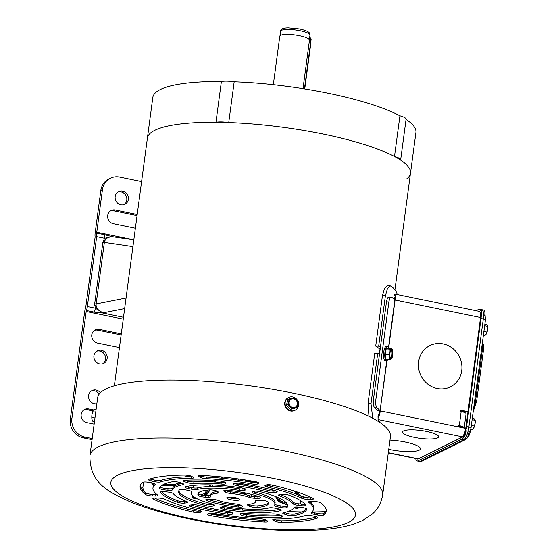 <?xml version="1.0" encoding="UTF-8"?>
<svg xmlns="http://www.w3.org/2000/svg" width="558" height="558" viewBox="0 0 558 558"><rect width="100%" height="100%" fill="white"/><g stroke="black" fill="none" stroke-linecap="round" stroke-linejoin="round"><path stroke-width="0.84" d="M251.463 480.954A16.991 3.676 7.6 0 1 252.425 482.014L252.579 481.142M221.407 478.164A13.594 2.943 7.6 0 1 223.388 477.104M227.455 477.543A11.167 2.413 -172.4 0 0 225.453 477.976M252.425 482.014L246.608 481.268A11.167 2.413 -172.4 0 0 244.251 479.782M248.763 481.142L247.403 480.661L248.77 480.543L250.13 481.024L248.763 481.142M252.453 482.412L252.621 481.156M95.739 412.069L92.698 411.804L92.97 410.507A5.141 1.06 -85.1 0 1 92.97 410.5L92.97 410.507A5.141 1.06 -85.1 0 0 92.907 410.604L94.016 409.481L96.067 409.656M94.497 421.374L92.754 421.22L91.965 419.407L91.937 414.699L92.698 411.804M94.958 417.921L92.07 417.677M92.175 420.111A5.141 1.06 -85.1 0 1 92.14 420.048A5.141 1.06 -85.1 0 1 91.965 419.407A5.141 1.06 -85.1 0 1 91.937 414.699A5.141 1.06 -85.1 0 1 92.907 410.604M296.772 399.73L294.638 397.631L292.085 398.154L289.232 398.83L288.667 401.537A5.141 4.778 63.7 0 0 289.944 406.503A5.141 4.778 63.7 0 0 294.631 408.079A5.141 4.778 63.7 0 0 298.049 404.696A5.141 4.778 63.7 0 0 296.772 399.73A5.141 4.778 63.7 0 0 292.085 398.154A5.141 4.778 63.7 0 0 288.667 401.537L287.802 404.397L291.778 408.756L297.177 407.549L298.614 401.99L296.772 399.73M292.246 398.775A4.499 4.178 -116.3 0 1 295.349 407.145A4.499 4.178 -116.3 0 1 289.414 404.508A4.499 4.178 -116.3 0 1 292.246 398.775M291.276 399.13A4.499 4.178 -116.3 0 1 297.1 401.767A4.499 4.178 -116.3 0 1 295.259 407.194M287.802 404.397L286.456 405.059L287.886 399.5L289.232 398.83M297.881 401.035A7.156 6.647 63.7 0 0 290.09 396.947A7.156 6.647 63.7 0 0 288.695 397.442L288.27 397.652A7.156 6.647 63.7 0 0 285.166 406.28A7.156 6.647 63.7 0 0 293.208 410.974A7.156 6.647 63.7 0 0 294.61 410.479L295.036 410.27A7.156 6.647 63.7 0 0 298.467 402.799M288.695 397.442A7.156 6.647 63.7 0 0 285.584 406.071A7.156 6.647 63.7 0 0 293.634 410.765A7.156 6.647 63.7 0 0 295.036 410.27M286.456 405.059L290.432 409.419L291.778 408.756M290.432 409.419L297.177 407.549M392.281 349.615L391.855 348.611L387.984 348.359L386.199 348.889L390.07 349.134L389.979 351.847L389.017 354.504L389.819 356.96A5.141 1.521 93.7 0 0 391.074 359.115L391.528 358.829M386.199 348.889L385.139 354.26L389.017 354.504M391.855 348.611L391.402 348.896A5.141 1.521 93.7 0 0 389.979 351.847A5.141 1.521 93.7 0 0 389.819 356.96L389.742 359.352L391.074 359.115A5.141 1.521 93.7 0 0 391.779 358.382A5.141 1.521 93.7 0 0 392.49 356.171A5.141 1.521 93.7 0 0 392.658 351.059A5.141 1.521 93.7 0 0 392.33 349.733A5.141 1.521 93.7 0 0 391.402 348.896L390.07 349.134M388.647 348.401A7.156 2.12 93.7 0 0 387.385 346.595L386.171 346.518A7.156 2.12 93.7 0 0 384.03 350.305A7.156 2.12 93.7 0 0 383.737 357.762A7.156 2.12 93.7 0 0 385.257 360.796L386.471 360.873A7.156 2.12 93.7 0 0 387.956 359.24M387.385 346.595A7.156 2.12 93.7 0 0 385.25 350.382A7.156 2.12 93.7 0 0 384.95 357.838A7.156 2.12 93.7 0 0 386.471 360.873M385.139 354.26L385.871 359.101L389.742 359.352M389.993 356.59A4.499 1.332 -86.3 0 1 390.181 351.903A4.499 1.332 -86.3 0 1 391.521 349.524A4.499 1.332 -86.3 0 1 392.476 351.428A4.499 1.332 -86.3 0 1 392.295 356.116A4.499 1.332 -86.3 0 1 390.949 358.494A4.499 1.332 -86.3 0 1 389.993 356.59M391.249 349.594A4.499 1.332 -86.3 0 1 391.939 351.394A4.499 1.332 -86.3 0 1 390.684 358.382M94.372 312.173A6.473 1.939 101.6 0 0 95.306 308.197L94.679 303.789A1.618 0.349 -172.4 0 0 96.143 303.929L96.102 305.54C97.197 309.648 99.882 312.02 104.158 312.661L102.219 312.926L94.372 312.173L86.413 310.541A6.473 1.939 -78.4 0 0 87.341 306.565L95.306 308.197L101.305 311.88L104.158 312.661L124.65 308.595M101.305 311.88A6.473 2.895 82.7 0 0 102.219 312.926L123.492 317.286M141.599 181.587L119.663 177.095A16.182 15.045 63.7 0 0 110.4 178.253A16.182 15.045 63.7 0 0 102.442 189.657L100.838 190.452L95.153 233.042A6.473 1.939 101.6 0 0 95.083 236.585A1.618 0.481 -78.4 0 1 95.062 237.471L85.737 307.36A1.618 0.481 -78.4 0 1 85.507 308.358A6.473 1.939 101.6 0 0 84.572 312.327L70.322 419.135L71.926 418.34A16.182 15.045 63.7 0 0 84.969 437.102L92.203 438.581M100.838 190.452A16.182 15.045 -116.3 0 1 108.789 179.041L110.4 178.253M124.071 204.633A7.066 6.563 63.7 0 0 126.771 200.113A7.066 6.563 63.7 0 0 117.871 192.085M137.059 215.632L113.623 210.826A7.066 6.563 63.7 0 0 110.407 210.994M94.679 303.789L102.888 242.235A1.618 0.349 -172.4 0 0 104.36 242.381L96.143 303.929L126.066 297.993M102.888 242.235L104.632 238.308L96.667 236.683A6.473 1.939 -78.4 0 0 96.743 233.132L104.702 234.765A6.473 1.939 101.6 0 1 104.632 238.308L111.328 236.766L114.251 237.017C110.017 236.09 106.843 237.366 104.737 240.847L104.36 242.381L132.93 246.573M96.743 233.132A1.618 0.481 101.6 0 1 96.757 232.247L133.822 239.842M104.702 234.765L112.381 236.725A6.473 3.257 -81.1 0 0 112.193 236.683L112.123 236.669M93.465 409.935L88.687 408.951A7.066 6.563 63.7 0 0 84.642 409.46A7.066 6.563 63.7 0 0 81.21 416.61A7.066 6.563 63.7 0 0 86.86 422.629L94.135 424.122M92.761 410.911L87.083 409.746A7.066 6.563 63.7 0 0 83.867 409.914M114.251 237.017L133.822 239.87M111.328 236.766A6.473 3.257 -81.1 0 1 112.193 236.683L113.692 236.913M137.205 214.537L115.227 210.031A7.066 6.563 63.7 0 0 111.181 210.54A7.066 6.563 63.7 0 0 107.75 217.69A7.066 6.563 63.7 0 0 113.407 223.709L135.378 228.215M121.128 334.981L97.699 330.183A7.066 6.563 63.7 0 0 94.483 330.343M121.274 333.886L99.303 329.387A7.066 6.563 63.7 0 0 95.258 329.89A7.066 6.563 63.7 0 0 91.826 337.039A7.066 6.563 63.7 0 0 97.476 343.058L119.454 347.564M100.37 392.762A7.066 6.563 63.7 0 0 92.098 390.551A7.066 6.563 63.7 0 0 88.624 395.531A7.066 6.563 63.7 0 0 96.855 403.734M99.164 394.143A7.066 6.563 63.7 0 0 91.324 391.005M96.667 236.683L87.341 306.565M84.969 437.102L83.365 437.897L92.056 439.676M83.365 437.897A16.182 15.045 -116.3 0 1 70.322 419.135M102.839 363.774A7.066 6.563 63.7 0 0 105.539 359.247A7.066 6.563 63.7 0 0 96.632 351.219M107.143 358.452A7.066 6.563 63.7 0 0 104.36 351.624A7.066 6.563 63.7 0 0 97.406 350.766A7.066 6.563 63.7 0 0 93.932 355.746A7.066 6.563 63.7 0 0 96.722 362.574A7.066 6.563 63.7 0 0 103.669 363.432A7.066 6.563 63.7 0 0 107.143 358.452M128.382 199.318A7.066 6.563 63.7 0 0 125.592 192.489A7.066 6.563 63.7 0 0 118.645 191.631A7.066 6.563 63.7 0 0 115.171 196.611A7.066 6.563 63.7 0 0 117.954 203.44A7.066 6.563 63.7 0 0 124.908 204.298A7.066 6.563 63.7 0 0 128.382 199.318M123.248 319.127L86.183 311.531L71.926 418.34M86.183 311.531A1.618 0.481 101.6 0 1 86.413 310.541M102.442 189.657L96.757 232.247M114.348 385.815L147.396 138.133A132.713 28.702 7.6 0 1 154.88 130.265A132.713 28.702 7.6 0 1 303.092 130.3A132.713 28.702 7.6 0 1 410.493 173.238A132.713 28.702 7.6 0 1 406.908 178.713M378.882 353.988L380.131 349.35A132.713 28.702 7.6 0 0 375.708 346.051L382.446 295.538L384.504 288.479L387.489 285.822L390.46 285.926L387.468 288.591L385.411 295.642L382.446 295.538M302.994 88.673L309.46 40.197A14.968 3.236 -172.4 0 0 295.049 35.008A14.968 3.236 -172.4 0 0 279.781 36.235L273.315 84.711M304.445 88.903L310.548 43.161L309.153 42.499M310.548 43.161A1.779 0.384 7.6 0 1 310.82 43.412L304.745 88.952M234.723 483.458A5.099 1.102 7.6 0 1 239.291 484.539M223.884 482.579L223.458 482.056A12.136 2.623 7.6 0 1 223.235 481.603M224.114 478.429A12.136 2.623 7.6 0 1 228.431 477.655M240.261 483.444L244.167 485.307M238.482 480.173L238.65 478.959M247.159 484.539L247.096 485.035A12.136 2.623 7.6 0 1 246.922 485.181L246.266 485.662M247.096 485.035L245.492 485.934M382.704 494.744L390.433 436.788A147.689 31.939 -172.4 0 0 270.909 389.01A147.689 31.939 -172.4 0 0 105.985 388.968A147.689 31.939 -172.4 0 0 97.657 397.728L89.922 455.677C89.643 484.881 110.965 492.693 129.84 501.649C146.566 508.491 167.002 514.371 191.136 519.289C216.888 524.492 242.849 527.938 269.033 529.633C286.052 530.707 301.613 530.86 315.716 530.1C330.28 529.375 342.758 527.436 353.144 524.29L362.435 520.614L372.053 514.246C377.668 509.524 381.219 503.023 382.704 494.744A147.689 31.939 -172.4 0 0 263.181 446.958A147.689 31.939 -172.4 0 0 98.25 446.916A147.689 31.939 -172.4 0 0 89.922 455.677M242.681 508.847L242.332 510.117M237.073 516.827L235.385 517.859M248.931 504.23L249.579 504.613A4.855 1.053 -172.4 0 0 257.168 505.904L256.959 507.466A4.855 1.053 7.6 0 1 249.37 506.176L247.919 505.325A4.855 1.053 -172.4 0 1 247.452 504.774A4.855 1.053 -172.4 0 1 248.896 504.237A22.662 4.903 -172.4 0 0 254.357 503.044A22.662 4.903 -172.4 0 0 255.634 501.705A22.662 4.903 -172.4 0 0 255.494 500.972A4.855 1.053 -172.4 0 1 255.466 500.812A4.855 1.053 -172.4 0 1 258.208 500.233L261.249 500.303A4.855 1.053 -172.4 0 1 268.084 501.97A35.607 7.7 -172.4 0 1 268.475 503.414A35.607 7.7 -172.4 0 1 266.466 505.527A35.607 7.7 -172.4 0 1 256.959 507.466M286.735 514.929A4.855 1.053 -172.4 0 0 293.92 515.655A74.451 16.105 -172.4 0 0 302.778 512.969A74.451 16.105 -172.4 0 0 306.795 509.287A4.855 1.053 -172.4 0 0 306.802 509.238A4.855 1.053 -172.4 0 0 301.739 507.508L298.509 507.138A4.855 1.053 7.6 0 0 293.961 507.529A61.506 13.301 -172.4 0 1 290.669 510.486A61.506 13.301 -172.4 0 1 283.569 512.663A4.855 1.053 7.6 0 0 282.739 513.123A4.855 1.053 7.6 0 0 284.329 514.141L286.735 514.929L286.945 513.36L284.538 512.579L284.329 514.141M306.447 508.763A74.451 16.105 7.6 0 1 302.987 511.4A74.451 16.105 7.6 0 1 294.129 514.085A4.855 1.053 7.6 0 1 286.945 513.36M219.901 481.045A74.451 16.105 -172.4 0 0 185.075 480.278A4.855 1.053 -172.4 0 0 183.394 480.836A4.855 1.053 -172.4 0 0 184.991 481.854L187.397 482.635A4.855 1.053 7.6 0 0 193.731 483.465A61.506 13.301 -172.4 0 1 221.833 484.086A4.855 1.053 7.6 0 0 225.474 483.856A4.855 1.053 7.6 0 0 225.753 483.57A4.855 1.053 7.6 0 0 225.746 483.486L225.578 482.754A4.855 1.053 -172.4 0 0 219.901 481.045M225.683 492.247A4.855 1.053 -172.4 0 0 230.58 493.467A22.662 4.903 -172.4 0 1 249.238 497.29A4.855 1.053 -172.4 0 0 254.748 498.203L257.789 498.273A4.855 1.053 7.6 0 0 260.258 497.98A4.855 1.053 7.6 0 0 260.53 497.694A4.855 1.053 7.6 0 0 259.275 496.794A35.607 7.7 -172.4 0 0 227.845 490.349A4.855 1.053 -172.4 0 0 223.758 490.845A4.855 1.053 -172.4 0 0 224.225 491.396L225.683 492.247L225.885 490.684A4.855 1.053 7.6 0 0 230.789 491.898A22.662 4.903 7.6 0 1 249.44 495.72L249.238 497.29M167.846 490.273L164.617 489.903A4.855 1.053 -172.4 0 1 159.553 488.173A4.855 1.053 -172.4 0 1 159.56 488.124A74.451 16.105 -172.4 0 1 172.436 481.756A4.855 1.053 -172.4 0 1 179.62 482.482L182.027 483.263A4.855 1.053 7.6 0 1 183.617 484.288A4.855 1.053 7.6 0 1 183.345 484.574A4.855 1.053 7.6 0 1 182.787 484.749A61.506 13.301 -172.4 0 0 172.394 489.882A4.855 1.053 7.6 0 1 172.136 490.112A4.855 1.053 7.6 0 1 167.846 490.273L168.056 488.71A4.855 1.053 -172.4 0 0 172.345 488.55A4.855 1.053 -172.4 0 0 172.603 488.313A61.506 13.301 7.6 0 1 182.229 483.333M160.118 487.085A4.855 1.053 7.6 0 0 164.826 488.334L168.056 488.71M251.958 483.932A80.924 17.5 -172.4 0 0 206.321 478.659A4.855 1.053 7.6 0 1 200.364 477.362L198.969 476.546A4.855 1.053 -172.4 0 1 198.502 475.995A4.855 1.053 -172.4 0 1 201.689 475.437A93.87 20.304 -172.4 0 1 255.299 481.631A4.855 1.053 -172.4 0 1 258.968 483.151A4.855 1.053 -172.4 0 1 258.696 483.444L257.622 483.974A4.855 1.053 7.6 0 1 251.958 483.932L252.16 482.363A4.855 1.053 -172.4 0 0 257.831 482.412L257.622 483.974M199.987 475.451L200.573 475.793A4.855 1.053 -172.4 0 0 206.53 477.09A80.924 17.5 7.6 0 1 252.16 482.363M320.773 502.911A4.855 1.053 -172.4 0 0 314.168 501.475L311.259 501.412A4.855 1.053 7.6 0 0 308.518 501.984A4.855 1.053 7.6 0 0 308.797 502.409A80.924 17.5 -172.4 0 1 313.394 509.405A80.924 17.5 -172.4 0 1 311.197 512.753A4.855 1.053 7.6 0 0 311.064 512.948A4.855 1.053 7.6 0 0 314.273 514.385L317.314 515.013A4.855 1.053 -172.4 0 0 323.459 515.146A4.855 1.053 -172.4 0 0 323.598 515.062A93.87 20.304 -172.4 0 0 326.228 511.121A93.87 20.304 -172.4 0 0 320.773 502.911M312.759 498.196A93.87 20.304 -172.4 0 0 272.855 485.223A4.855 1.053 -172.4 0 0 266.264 484.993L265.183 485.523A4.855 1.053 7.6 0 0 264.911 485.816A4.855 1.053 7.6 0 0 267.659 487.148A80.924 17.5 -172.4 0 1 301.62 498.189A4.855 1.053 7.6 0 0 307.8 499.375L310.715 499.445A4.855 1.053 -172.4 0 0 313.178 499.152A4.855 1.053 -172.4 0 0 313.457 498.866A4.855 1.053 -172.4 0 0 312.759 498.196M269.158 507.926A4.855 1.053 7.6 0 1 274.92 508.192L277.996 508.826A4.855 1.053 -172.4 0 1 281.204 510.263A4.855 1.053 -172.4 0 1 280.932 510.549A4.855 1.053 -172.4 0 1 280.569 510.675A55.026 11.899 -172.4 0 1 224.386 509.433A4.855 1.053 7.6 0 1 220.354 507.843A4.855 1.053 7.6 0 1 220.626 507.557L221.714 507.02A4.855 1.053 -172.4 0 1 226.966 506.992A42.08 9.102 -172.4 0 0 269.158 507.926M185.144 480.271A4.855 1.053 7.6 0 0 185.2 480.285L187.607 481.073A4.855 1.053 -172.4 0 0 193.94 481.896A61.506 13.301 7.6 0 1 222.042 482.517A4.855 1.053 -172.4 0 0 225.313 482.426M268.391 502.605A35.607 7.7 7.6 0 1 266.675 503.958A35.607 7.7 7.6 0 1 257.168 505.904M241.97 487.978A55.026 11.899 -172.4 0 0 185.779 486.736A4.855 1.053 -172.4 0 0 185.151 487.148A4.855 1.053 -172.4 0 0 188.36 488.585L191.436 489.213A4.855 1.053 7.6 0 0 197.197 489.485A42.08 9.102 -172.4 0 1 239.389 490.419A4.855 1.053 -172.4 0 0 244.641 490.391L245.729 489.854A4.855 1.053 7.6 0 0 246.001 489.568A4.855 1.053 7.6 0 0 241.97 487.978M153.596 499.215A93.87 20.304 -172.4 0 0 193.5 512.181A4.855 1.053 -172.4 0 0 200.092 512.418L201.173 511.888A4.855 1.053 7.6 0 0 201.445 511.595A4.855 1.053 7.6 0 0 198.697 510.263A80.924 17.5 -172.4 0 1 164.736 499.222A4.855 1.053 7.6 0 0 158.549 498.029L155.64 497.966A4.855 1.053 -172.4 0 0 152.899 498.545A4.855 1.053 -172.4 0 0 153.596 499.215L153.75 498.085M200.434 510.786L200.301 510.849A4.855 1.053 7.6 0 1 193.71 510.619A93.87 20.304 7.6 0 1 154.51 497.987M316.63 516.882A93.87 20.304 7.6 0 1 281.678 520.781A4.855 1.053 7.6 0 1 274.836 519.463L274.25 519.114M273.239 520.209L274.627 521.026A4.855 1.053 -172.4 0 0 281.469 522.344A93.87 20.304 -172.4 0 0 317.383 518.131A4.855 1.053 -172.4 0 0 317.572 518.061A4.855 1.053 -172.4 0 0 317.844 517.768A4.855 1.053 -172.4 0 0 314.635 516.331L311.594 515.711A4.855 1.053 7.6 0 0 305.638 515.494A80.924 17.5 -172.4 0 1 275.066 519.08A4.855 1.053 7.6 0 0 272.771 519.665A4.855 1.053 7.6 0 0 273.239 520.209L273.364 519.261M228.18 511.442A4.855 1.053 7.6 0 1 232.595 512.997L232.77 513.73A4.855 1.053 -172.4 0 1 232.77 513.82A4.855 1.053 -172.4 0 1 232.498 514.106A4.855 1.053 -172.4 0 1 227.594 514.19A74.451 16.105 -172.4 0 1 191.213 506.734A4.855 1.053 -172.4 0 1 189.134 505.569A4.855 1.053 -172.4 0 1 190.369 505.046L192.538 504.788A4.855 1.053 7.6 0 1 198.829 505.422A61.506 13.301 -172.4 0 0 228.18 511.442M287.035 507.48A55.026 11.899 -172.4 0 0 287.726 505.98A55.026 11.899 -172.4 0 0 260.223 491.717A4.855 1.053 -172.4 0 0 253.297 491.403L252.209 491.94A4.855 1.053 7.6 0 0 251.93 492.233A4.855 1.053 7.6 0 0 254.309 493.474A42.08 9.102 -172.4 0 1 274.892 504.272A42.08 9.102 -172.4 0 1 274.438 505.318A4.855 1.053 -172.4 0 0 274.39 505.436A4.855 1.053 -172.4 0 0 277.598 506.873L280.674 507.501A4.855 1.053 7.6 0 0 286.819 507.64A4.855 1.053 7.6 0 0 287.035 507.48L287.244 505.918A55.026 11.899 7.6 0 0 287.705 505.185L279.251 501.921A0.809 0.586 -68.9 0 0 279.439 501.949L287.698 505.143M191.91 492.093A42.08 9.102 -172.4 0 0 191.464 493.139A42.08 9.102 -172.4 0 0 212.047 503.937A4.855 1.053 7.6 0 1 214.425 505.178A4.855 1.053 7.6 0 1 214.146 505.464L213.058 506.008A4.855 1.053 -172.4 0 1 206.132 505.694A55.026 11.899 -172.4 0 1 178.63 491.431A55.026 11.899 -172.4 0 1 179.32 489.931A4.855 1.053 7.6 0 1 185.681 489.91L188.757 490.538A4.855 1.053 -172.4 0 1 191.966 491.975A4.855 1.053 -172.4 0 1 191.91 492.093L191.945 491.842M191.673 491.57A42.08 9.102 7.6 0 1 191.68 491.549L191.464 493.139M193.312 478.032A4.855 1.053 7.6 0 1 191.289 478.325A80.924 17.5 -172.4 0 0 160.718 481.91A4.855 1.053 7.6 0 1 154.761 481.7L151.72 481.08A4.855 1.053 -172.4 0 1 148.512 479.643A4.855 1.053 -172.4 0 1 148.972 479.28A93.87 20.304 -172.4 0 1 184.886 475.067A4.855 1.053 -172.4 0 1 191.729 476.386L193.117 477.202A4.855 1.053 7.6 0 1 193.584 477.746A4.855 1.053 7.6 0 1 193.312 478.032M149.935 478.959A4.855 1.053 7.6 0 0 151.929 479.51L154.971 480.131A4.855 1.053 -172.4 0 0 160.927 480.347A80.924 17.5 7.6 0 1 191.499 476.762A4.855 1.053 -172.4 0 0 192.315 476.727M238.761 483.221A4.855 1.053 -172.4 0 0 233.586 483.591A4.855 1.053 -172.4 0 0 233.586 483.674L233.76 484.407A4.855 1.053 7.6 0 0 238.175 485.969A61.506 13.301 -172.4 0 1 267.526 491.989A4.855 1.053 7.6 0 0 273.818 492.616L275.987 492.365A4.855 1.053 -172.4 0 0 276.942 492.135A4.855 1.053 -172.4 0 0 277.221 491.842A4.855 1.053 -172.4 0 0 275.143 490.677A74.451 16.105 -172.4 0 0 238.761 483.221M178.86 490.663A55.026 11.899 7.6 0 0 206.341 504.125A4.855 1.053 7.6 0 0 213.268 504.439L213.407 504.369M244.99 488.759L244.85 488.829A4.855 1.053 7.6 0 1 239.591 488.85L239.389 490.419M287.244 505.918A4.855 1.053 -172.4 0 1 287.028 506.071A4.855 1.053 -172.4 0 1 280.883 505.939L277.807 505.304A4.855 1.053 7.6 0 1 274.885 504.299M211.05 515.78A93.87 20.304 -172.4 0 0 264.666 521.974A4.855 1.053 -172.4 0 0 267.575 521.702A4.855 1.053 -172.4 0 0 267.854 521.409A4.855 1.053 -172.4 0 0 267.387 520.865L265.992 520.049A4.855 1.053 7.6 0 0 260.035 518.752A80.924 17.5 -172.4 0 1 214.398 513.479A4.855 1.053 7.6 0 0 208.734 513.437L207.66 513.967A4.855 1.053 -172.4 0 0 207.388 514.253A4.855 1.053 -172.4 0 0 211.05 515.78L211.259 514.211A4.855 1.053 7.6 0 1 208.608 513.5M266.578 520.391A4.855 1.053 7.6 0 1 264.876 520.405A93.87 20.304 7.6 0 1 211.259 514.211M232.33 512.669A4.855 1.053 7.6 0 1 227.804 512.621A74.451 16.105 7.6 0 1 191.422 505.164A4.855 1.053 7.6 0 1 190.843 504.99M221.575 507.089A4.855 1.053 -172.4 0 0 224.595 507.864L224.386 509.433M210.617 496.885A4.855 1.053 -172.4 0 0 210.889 496.599A4.855 1.053 -172.4 0 0 210.861 496.439A22.662 4.903 -172.4 0 1 210.715 495.706A22.662 4.903 -172.4 0 1 217.46 493.174A4.855 1.053 -172.4 0 0 218.631 492.923A4.855 1.053 -172.4 0 0 218.903 492.63A4.855 1.053 -172.4 0 0 218.436 492.086L216.985 491.235A4.855 1.053 7.6 0 0 209.396 489.945A35.607 7.7 -172.4 0 0 197.881 493.997A35.607 7.7 -172.4 0 0 198.271 495.441A4.855 1.053 -172.4 0 0 205.107 497.108L208.148 497.171A4.855 1.053 -172.4 0 0 210.617 496.885M311.978 512.056A4.855 1.053 -172.4 0 0 314.482 512.823L314.273 514.385M186.693 486.513A4.855 1.053 7.6 0 0 188.569 487.015L191.645 487.65A4.855 1.053 -172.4 0 0 197.406 487.915A42.08 9.102 7.6 0 1 239.591 488.85M168.272 492.093A4.855 1.053 7.6 0 1 173.252 493.586A61.506 13.301 -172.4 0 0 186.665 501.468A4.855 1.053 7.6 0 1 187.809 502.333A4.855 1.053 7.6 0 1 187.53 502.619A4.855 1.053 7.6 0 1 186.574 502.856L184.405 503.107A4.855 1.053 -172.4 0 1 177.172 502.172A74.451 16.105 -172.4 0 1 160.558 492.393A4.855 1.053 -172.4 0 1 160.481 492.163A4.855 1.053 -172.4 0 1 165.035 491.717L168.272 492.093M227.127 497.464A6.473 1.402 -172.4 0 0 226.757 497.848A6.473 1.402 -172.4 0 0 232.002 499.94A6.473 1.402 -172.4 0 0 239.229 499.947A6.473 1.402 -172.4 0 0 239.591 499.563A6.473 1.402 -172.4 0 0 234.353 497.464A6.473 1.402 -172.4 0 0 227.127 497.464M238.58 498.629A6.473 1.402 7.6 0 1 227.985 497.213M301.32 505.694A4.855 1.053 -172.4 0 0 305.603 505.534A4.855 1.053 -172.4 0 0 305.875 505.248A4.855 1.053 -172.4 0 0 305.798 505.011A74.451 16.105 -172.4 0 0 289.177 495.239A4.855 1.053 -172.4 0 0 281.95 494.304L279.781 494.555A4.855 1.053 7.6 0 0 278.547 495.079A4.855 1.053 7.6 0 0 279.691 495.936A61.506 13.301 -172.4 0 1 293.103 503.825A4.855 1.053 7.6 0 0 298.084 505.318L301.32 505.694L301.529 504.125L298.293 503.755L298.084 505.318M305.087 504.167A4.855 1.053 7.6 0 1 301.529 504.125M149.042 482.398A4.855 1.053 -172.4 0 0 142.757 482.349A93.87 20.304 -172.4 0 0 140.128 486.29A93.87 20.304 -172.4 0 0 145.582 494.5A4.855 1.053 -172.4 0 0 152.181 495.936L155.096 495.999A4.855 1.053 7.6 0 0 157.558 495.713A4.855 1.053 7.6 0 0 157.837 495.42A4.855 1.053 7.6 0 0 157.558 495.002A80.924 17.5 -172.4 0 1 152.962 487.999A80.924 17.5 -172.4 0 1 155.159 484.658A4.855 1.053 7.6 0 0 155.291 484.463A4.855 1.053 7.6 0 0 152.083 483.026L149.042 482.398M217.118 500.121A22.662 4.903 -172.4 0 0 235.776 503.944A4.855 1.053 -172.4 0 1 240.672 505.164L242.13 506.015A4.855 1.053 -172.4 0 1 242.597 506.559A4.855 1.053 -172.4 0 1 242.318 506.852A4.855 1.053 -172.4 0 1 238.51 507.062A35.607 7.7 -172.4 0 1 207.081 500.617A4.855 1.053 7.6 0 1 205.825 499.717A4.855 1.053 7.6 0 1 208.566 499.138L211.608 499.208A4.855 1.053 -172.4 0 1 217.118 500.121M278.958 514.776L281.365 515.557A4.855 1.053 -172.4 0 1 282.962 516.575A4.855 1.053 -172.4 0 1 282.683 516.861A4.855 1.053 -172.4 0 1 281.281 517.133A74.451 16.105 -172.4 0 1 246.455 516.366A4.855 1.053 -172.4 0 1 240.777 514.657L240.61 513.925A4.855 1.053 7.6 0 1 240.603 513.841A4.855 1.053 7.6 0 1 244.523 513.325A61.506 13.301 -172.4 0 0 272.625 513.946A4.855 1.053 7.6 0 1 278.958 514.776M279.872 509.328A55.026 11.899 7.6 0 1 224.595 507.864M152.962 487.999L153.171 486.436A80.924 17.5 7.6 0 1 154.587 483.786M225.244 490.301L225.885 490.684M186.33 501.342L184.614 501.537A4.855 1.053 7.6 0 1 177.381 500.603A74.451 16.105 7.6 0 1 161.478 491.675M280.235 494.507A61.506 13.301 7.6 0 1 293.313 502.256A4.855 1.053 -172.4 0 0 298.293 503.755M234.234 483.172A4.855 1.053 -172.4 0 0 238.385 484.407A61.506 13.301 7.6 0 1 267.735 490.419A4.855 1.053 -172.4 0 0 274.027 491.054L273.818 492.616M275.722 490.852L274.027 491.054M281.42 515.571A74.451 16.105 7.6 0 1 246.664 514.797A4.855 1.053 7.6 0 1 241.251 513.423M210.715 495.706L210.924 494.144A22.662 4.903 7.6 0 1 217.634 491.612M210.764 495.344A4.855 1.053 7.6 0 1 208.357 495.609L205.316 495.539A4.855 1.053 7.6 0 1 198.481 493.879A35.607 7.7 7.6 0 1 198.174 493.237M241.321 505.541A4.855 1.053 7.6 0 1 238.719 505.492A35.607 7.7 7.6 0 1 207.562 499.152M259.003 496.69A4.855 1.053 -172.4 0 1 257.998 496.704L254.957 496.641A4.855 1.053 7.6 0 1 249.44 495.72M253.151 491.472A4.855 1.053 -172.4 0 0 254.518 491.912A42.08 9.102 7.6 0 1 275.094 502.702L274.892 504.272M140.302 485.516A93.87 20.304 7.6 0 0 145.791 492.93A4.855 1.053 7.6 0 0 152.39 494.367L155.305 494.437A4.855 1.053 -172.4 0 0 156.763 494.381M266.131 485.055A4.855 1.053 -172.4 0 0 267.861 485.586A80.924 17.5 7.6 0 1 301.829 496.62A4.855 1.053 -172.4 0 0 308.009 497.813L307.8 499.375M312.048 497.855A4.855 1.053 7.6 0 1 310.925 497.875L308.009 497.813M309.802 501.461A80.924 17.5 7.6 0 1 313.603 507.843L313.394 509.405M326.256 510.326A93.87 20.304 7.6 0 1 323.807 513.493A4.855 1.053 7.6 0 1 323.668 513.576A4.855 1.053 7.6 0 1 317.523 513.444L314.482 512.823M192.705 495.476L193.48 497.366A0.809 0.725 71.1 0 0 194.107 498.294L193.779 498.315M195.453 497.834L194.107 498.294L195.147 498.538A0.809 0.725 71.1 0 0 195.516 498.517L196.109 498.21M204.116 495.476L206.146 494.779L207.06 493.879A0.809 0.467 31.8 0 0 207.625 493.746L209.996 489.917M299.451 507.243L298.879 507.947L297.058 508.366A0.809 0.586 -68.9 0 0 297.77 507.564L299.081 507.201M153.52 485.265L153.185 485.139C152.278 484.686 151.776 483.737 151.692 482.293M287.586 504.704L280.318 501.9L279.167 500.791A0.809 0.377 -28.5 0 0 280.165 500.268L281.03 501.098L286.833 503.344M293.947 507.557L295.998 508.387A0.809 0.586 -68.9 0 0 296.179 508.415L297.058 508.366L294.247 507.278M279.021 501.719A0.809 0.586 -68.9 0 0 279.251 501.921L277.961 500.742A0.809 0.356 -29.9 0 0 278.268 500.84L279.439 501.949L280.318 501.9A0.809 0.586 -68.9 0 0 281.03 501.098M163.926 484.274L175.756 484.142L177.039 483.66L177.514 484.658M176.516 485.069L162.127 485.265M208.043 490.057L205.1 494.541L202.819 495.323M472.347 417.977L473.777 418.27L475.088 420.3L472.117 419.693M474.865 419.379L475.137 423.264A5.141 1.535 101.6 0 1 473.714 427.986L473.344 428.558A5.141 1.535 101.6 0 0 473.386 428.495L473.344 428.558M471.35 425.433L474.328 426.047L475.137 423.264A5.141 1.535 101.6 0 0 475.123 420.041L475.074 419.853M474.328 426.047L473.714 427.986L472.242 429.758L470.778 429.458M473.714 427.986A5.141 1.535 101.6 0 1 473.386 428.495M483.354 335.484L484.783 335.776L486.255 334.012A5.141 1.535 101.6 0 1 485.927 334.521A5.141 1.535 101.6 0 1 485.899 334.556M483.891 331.459L486.862 332.066L485.927 334.521M484.888 324.003L486.311 324.296L487.629 326.325L487.399 325.398M486.862 332.066L487.678 329.283A5.141 1.535 101.6 0 1 486.255 334.012M487.629 325.949A5.141 1.535 101.6 0 1 487.657 326.067A5.141 1.535 101.6 0 1 487.678 329.283L487.629 326.325L484.658 325.719M480.424 309.599A6.473 1.939 101.6 0 1 480.891 309.523A6.473 1.939 101.6 0 1 481.728 314.81M480.891 309.523L483.919 310.143A6.473 1.939 101.6 0 1 484.756 315.43L483.57 315.186M466.265 430.713A6.473 1.939 101.6 0 1 463.286 438.037M416.972 460.887A6.473 1.939 101.6 0 1 416.777 460.88A6.473 1.939 101.6 0 1 415.87 459.185M462.136 411.051L462.045 411.734M468.099 431.09L469.292 431.334A6.473 1.939 101.6 0 1 466.314 438.658L465.135 438.414M420.021 461.508A6.473 1.939 101.6 0 1 419.804 461.501L416.777 460.88M385.411 295.642L378.673 346.155A135.95 29.407 7.6 0 1 380.396 347.341M379.454 354.386A135.95 29.407 -172.4 0 0 377.731 353.207L374.767 353.102L368.022 403.615L368.971 416.324M368.022 403.615L370.993 403.72L377.731 353.207M370.993 403.72L372.716 418.228M397.247 294.568A135.95 29.407 -172.4 0 0 391.43 286.331L390.46 285.926M378.673 346.155L375.708 346.051M418.019 460.831L461.389 439.39L463.663 439.857L420.293 461.299A3.236 3.006 63.7 0 0 422.141 461.068L419.476 461.431A11.327 3.39 -78.4 0 0 420.293 461.299L418.019 460.831A11.327 3.39 -78.4 0 1 417.21 460.971A11.327 3.39 -78.4 0 1 415.696 458.481M478.562 311.231A9.388 2.804 -78.4 0 1 479.162 311.155A9.388 2.804 -78.4 0 1 480.382 318.813L465.958 426.891A9.388 2.804 101.6 0 1 461.64 437.514L418.27 458.955A9.388 2.804 -78.4 0 1 417.6 459.067A9.388 2.804 -78.4 0 1 417.084 458.76M481.024 318.499L466.6 426.57L468.873 427.037A11.327 3.39 101.6 0 1 463.663 439.857A3.236 3.006 63.7 0 0 465.512 439.627C470.506 435.533 469.71 432.708 471.008 427.993A3.236 0.698 7.6 0 0 468.873 427.037L483.291 318.967L481.024 318.499A11.327 3.39 -78.4 0 0 479.552 309.251A11.327 3.39 -78.4 0 0 478.736 309.39L476.051 310.715M466.6 426.57A11.327 3.39 101.6 0 1 461.389 439.39M389.916 449.574A23.066 4.987 7.6 0 1 388.759 449.33A23.066 4.987 7.6 0 0 389.916 449.574A23.066 4.987 7.6 0 0 420.411 448.848A23.066 4.987 7.6 0 1 389.916 449.574M389.993 440.095A23.066 4.987 7.6 0 1 405.178 442.027A23.066 4.987 7.6 0 1 420.411 448.848L420.411 448.848A23.066 4.987 7.6 0 0 405.178 442.027A23.066 4.987 7.6 0 0 389.993 440.095M426.598 431.439A18.205 3.941 7.6 0 1 438.623 436.823A18.205 3.941 7.6 0 1 414.552 437.395A18.205 3.941 7.6 0 1 402.527 432.011A18.205 3.941 7.6 0 1 426.598 431.439A18.205 3.941 7.6 0 1 438.623 436.823A18.205 3.941 7.6 0 1 414.552 437.395A18.205 3.941 7.6 0 1 402.527 432.011A18.205 3.941 7.6 0 1 426.598 431.439M437.2 388.521A23.066 21.434 -116.3 0 1 418.751 368.873A23.066 21.434 -116.3 0 1 429.953 345.528A23.066 21.434 -116.3 0 1 443.157 343.888A23.066 21.434 -116.3 0 1 461.605 363.537A23.066 21.434 -116.3 0 1 450.397 386.882A23.066 21.434 -116.3 0 1 437.2 388.521A23.066 21.434 -116.3 0 1 418.751 368.873A23.066 21.434 -116.3 0 1 429.953 345.528A23.066 21.434 -116.3 0 1 443.157 343.888A23.066 21.434 -116.3 0 1 461.605 363.537A23.066 21.434 -116.3 0 1 450.397 386.882A23.066 21.434 -116.3 0 1 437.2 388.521M464.186 427.923A7.442 1.611 -172.4 0 0 464.207 427.84A7.442 1.611 -172.4 0 0 459.297 425.635L461.173 411.539L459.966 411.295L460.134 410.039L467.995 411.651M458.271 426.717A7.282 2.176 101.6 0 1 458.195 426.012M389.407 297.177C388.124 296.57 387.14 298.125 386.471 301.836L373.386 399.891C373.044 403.797 373.462 406.419 374.655 407.759A135.95 29.407 7.6 0 1 377.592 410.465A2.936 0.635 -172.4 0 0 379.454 411.162L379.433 411.316A4.855 1.451 101.6 0 1 377.989 415.947L378.08 417.998A7.442 2.225 101.6 0 0 380.291 410.897L379.454 411.162M373.386 399.891L375.792 399.995C375.443 403.901 375.869 406.524 377.062 407.863A138.544 29.965 7.6 0 1 380.089 410.66L386.987 360.698M375.792 399.995L388.87 301.948L386.471 301.836M388.919 296.975L391.821 297.281A138.544 29.965 7.6 0 1 394.848 300.078L395.085 300.002A7.442 2.225 -78.4 0 0 394.59 294.24L394.771 294.254M391.821 297.281C390.53 296.682 389.547 298.237 388.87 301.948M461.64 427.407A4.855 1.053 -172.4 0 0 458.439 426.061L458.006 425.97M460.05 410.625L467.96 411.881M461.173 411.539A7.442 1.611 7.6 0 1 466.09 413.743L464.207 427.84M394.318 299.527A4.855 1.451 -78.4 0 0 393.906 296.668L394.59 294.24M465.749 428.244L457.916 426.64L458.083 425.391L459.297 425.635M462.184 437.123L418.305 458.815A7.442 2.225 101.6 0 1 417.775 458.906L388.291 452.859M462.442 436.851L378.052 419.56L378.08 417.998M378.052 419.56A135.95 29.407 7.6 0 1 379.573 422.273M228.738 122.551A13.755 2.978 -172.4 0 0 215.96 122.265L221.393 81.545A13.755 2.978 7.6 0 1 234.172 81.824L228.738 122.551A132.713 28.702 7.6 0 1 394.499 156.519L399.933 115.792A13.755 2.978 7.6 0 1 406.091 119.175L400.658 159.895A13.755 2.978 -172.4 0 0 394.499 156.519M234.172 81.824A132.713 28.702 7.6 0 1 399.933 115.792M406.064 119.398A132.713 28.702 7.6 0 1 415.926 132.518L410.493 173.238A132.713 28.702 7.6 0 0 400.595 160.104A13.755 2.978 -172.4 0 0 400.658 159.895M215.96 122.265A132.713 28.702 7.6 0 0 154.88 130.265A132.713 28.702 7.6 0 0 147.396 138.133L152.829 97.413A132.713 28.702 7.6 0 1 160.313 89.538A132.713 28.702 7.6 0 1 221.393 81.545M94.651 305.714L96.102 305.54M103.363 240.4A1.618 0.46 -158.4 0 0 104.737 240.847M87.083 409.746L88.687 408.951M97.699 330.183L99.303 329.387M113.623 210.826L115.227 210.031M310.339 43.064L310.827 39.367L309.495 38.725M287.482 29.476A14.808 3.202 -172.4 0 0 280.611 31.241C280.646 29.002 283.297 27.886 288.563 27.9L299.395 28.96C304.033 30.041 310.653 31.471 309.969 35.161A14.808 3.202 -172.4 0 0 302.576 31.325A14.808 3.202 -172.4 0 0 287.482 29.476M311.099 39.618A1.779 0.384 -172.4 0 0 310.827 39.367A1.779 1.444 115.5 0 0 310.102 37.777A1.779 1.779 0 0 1 311.099 39.618L310.618 43.196M140.337 485.892L140.435 485.16M140.588 486.953A8.091 1.751 -172.4 0 0 142.862 487.518L143.399 490.942M214.635 514.811L224.03 515.076M249.579 504.613L249.37 506.176M294.129 514.085L293.92 515.655M230.789 491.898L230.58 493.467M164.826 488.334L164.617 489.903M206.53 477.09L206.321 478.659M185.2 480.285L184.991 481.854M187.607 481.073L187.397 482.635M193.71 510.619L193.5 512.181M274.836 519.463L274.627 521.026M281.678 520.781L281.469 522.344M191.499 476.762L191.289 478.325M224.358 490.44L224.225 491.396M213.268 504.439L213.058 506.008M214.237 504.83L214.146 505.464M244.85 488.829L244.641 490.391M222.042 482.517L221.833 484.086M277.807 505.304L277.598 506.873M280.883 505.939L280.674 507.501M151.929 479.51L151.72 481.08M264.876 520.405L264.666 521.974M227.804 512.621L227.594 514.19M348.541 522.344A123.409 26.693 -172.4 0 0 274.006 478.52A123.409 26.693 -172.4 0 0 117.815 475.067A123.409 26.693 -172.4 0 0 192.35 518.891A123.409 26.693 -172.4 0 0 348.541 522.344M248.045 504.369L247.919 505.325M200.573 475.793L200.364 477.362M197.406 487.915L197.197 489.485M191.645 487.65L191.436 489.213M206.341 504.125L206.132 505.694M256.122 509.287A146.07 31.59 -172.4 0 0 271.404 510.577M288.026 511.54A146.07 31.59 -172.4 0 0 301.773 511.951M312.041 511.993A146.07 31.59 -172.4 0 0 325.607 511.644M172.603 488.313L172.394 489.882M280.702 509.698L280.569 510.675M201.257 511.247L201.173 511.888M233.907 483.277L233.76 484.407M160.613 491.961L160.558 492.393M207.269 499.173L207.081 500.617M154.971 480.131L154.761 481.7M199.101 475.59L198.969 476.546M191.422 505.164L191.213 506.734M155.215 484.232L155.159 484.658M160.927 480.347L160.718 481.91M143.587 482.07L142.862 487.518M193.94 481.896L193.731 483.465M254.518 491.912L254.309 493.474M323.807 513.493L323.598 515.062M208.357 495.609L208.148 497.171M200.301 510.849L200.092 512.418M245.813 489.213L245.729 489.854M182.933 483.626L182.787 484.749M257.998 496.704L257.789 498.273M281.49 515.599L281.281 517.133M246.664 514.797L246.455 516.366M317.495 517.301L317.383 518.131M198.481 493.879L198.271 495.441M205.316 495.539L205.107 497.108M238.385 484.407L238.175 485.969M267.735 490.419L267.526 491.989M258.779 482.803L258.696 483.444M308.895 501.656L308.797 502.409M152.39 494.367L152.181 495.936M155.305 494.437L155.096 495.999M240.052 505.576L240.142 504.906M241.649 493.593L241.83 492.275M310.925 497.875L310.715 499.445M188.569 487.015L188.36 488.585M186.756 501.502L186.574 502.856M217.669 491.633L217.46 493.174M254.957 496.641L254.748 498.203M238.719 505.492L238.51 507.062M317.523 513.444L317.314 515.013M267.861 485.586L267.659 487.148M301.829 496.62L301.62 498.189M240.93 513.527L240.777 514.657M177.381 500.603L177.172 502.172M184.614 501.537L184.405 503.107M276.161 491.019L275.987 492.365M293.313 502.256L293.103 503.825M145.791 492.93L145.582 494.5M279.872 494.548L279.691 495.936M200.706 494.897L204.479 493.614A0.809 0.725 71.1 0 0 205.1 494.541L206.146 494.779A0.809 0.725 71.1 0 0 206.509 494.765L207.625 493.746M296.961 491.898L300.511 495.734L301.829 496.474L308.811 497.827M215.869 476.386L215.158 477.634M213.484 480.55L212.717 481.889M210.987 484.923L210.045 486.562M204.479 493.614L205.142 492.93A0.809 0.481 29.8 0 0 205.993 493.635L207.06 493.879L209.494 489.938M211.601 486.541L212.57 484.972M214.418 481.979L215.228 480.675M217.02 477.781L217.78 476.553M152.153 483.04L153.841 484.386A0.809 0.439 89.4 0 0 153.841 484.707M242.807 488.131L242.863 489.115M243.044 492.505L243.128 493.921M242.5 493.781L242.423 492.386M242.242 489.108L242.179 488.013L242.221 489.108M275.854 496.648L278.268 500.84L279.167 500.791L277.221 497.22M179.327 484.058L180.848 482.886M188.744 476.797L190.097 475.758M161.687 485.572L175.784 485.411M194.044 479.964L193.877 481.896M193.577 485.418L193.354 487.929M193.48 497.366L194.289 497.094M205.142 492.93L206.704 490.203M208.769 486.597L209.752 484.888M211.496 481.84L212.277 480.473M213.958 477.543L214.677 476.288M175.756 484.142A0.809 0.439 89.4 0 0 176.084 485.111L176.244 485.188M189.016 475.5L187.342 476.832M180.081 482.635L177.904 484.518M177.039 483.66L178.804 482.251M185.507 476.888L187.558 475.249M152.355 478.276L152.264 479.58M271.886 485.028L272.834 486.785M278.923 497.973L280.165 500.268M273.88 491.068L273.406 490.203M271.348 486.416L270.484 484.825M296.312 506.999L297.77 507.564M300.051 503.958L300.671 500.7M294.066 490.956L297.63 494.73M298.572 495.127L294.973 491.249M244.53 494.262L244.509 492.791M244.446 488.961L244.439 488.557M295.838 508.282A0.809 0.586 -68.9 0 0 295.998 508.387L293.933 507.592M245.457 492.986L245.478 494.507M251.198 496.195L251.505 494.395L251.205 496.202M253.011 485.586L252.788 486.89L252.997 485.579M253.506 482.565L253.716 481.345L253.52 482.565M268.991 484.714L269.744 486.025M271.92 489.805L272.674 491.11M195.516 498.517L196.228 498.273M473.596 408.602A11.327 3.39 101.6 0 0 475.576 400.693A1.618 0.349 7.6 0 1 476.644 401.167L473.198 411.588M474.677 400.505L475.576 400.693L482.356 349.866A1.618 0.349 7.6 0 1 483.43 350.34L476.644 401.167M481.456 349.678L482.356 349.866A11.327 3.39 -78.4 0 0 482.363 342.933M481.819 309.718A11.327 3.39 -78.4 0 1 483.291 318.967A3.236 0.698 7.6 0 1 485.432 319.922L484.874 312.292M377.062 407.863L374.655 407.759M380.089 410.66L386.736 360.831M388.473 347.85L394.848 300.078M480.522 317.509L395.085 300.002M388.633 348.352L395.064 300.155M465.721 428.405L380.291 410.897M418.305 458.815L388.312 452.671M221.386 478.164L221.554 476.916M391.779 358.382L391.514 358.871M379.677 349.894L380.054 349.915M394.931 289.874L410.493 173.238M309.362 39.702L309.969 35.161M280.004 35.782L280.611 31.241M309.648 37.56L310.102 37.777M255.801 500.498L255.634 501.705M192.629 495.553C192.405 496.913 192.796 497.834 193.793 498.322L194.84 498.559M212.082 486.541L213.044 484.993M214.893 482.007L215.695 480.71M217.481 477.815L218.241 476.595M242.486 493.774L242.402 492.379M297.672 508.464L296.793 508.519M179.634 483.967L180.987 482.928M188.946 476.797L190.236 475.8M161.646 485.6L175.728 485.439M300.867 500.826L300.26 503.979M277.961 500.742L275.533 496.522M272.423 491.103L271.627 489.729M269.458 485.955L268.74 484.707M193.975 479.964L193.807 481.903M193.5 485.425L193.284 487.915M297.526 494.681L293.975 490.928M151.978 478.373L151.895 479.503M204.374 495.497L206.509 494.765M465.512 439.627L422.141 461.068M483.43 350.34L483.653 345.772L482.524 341.705M480.836 309.516L479.552 309.251M471.008 427.993L485.432 319.922M419.476 461.431L417.21 460.971M479.678 311.462L394.715 294.045M378.052 418.723L378.038 417.07"/></g></svg>
